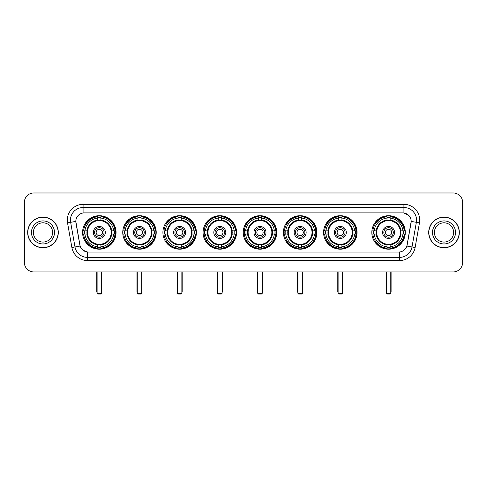 <?xml version="1.0" encoding="UTF-8"?>
<svg xmlns="http://www.w3.org/2000/svg" width="487" height="487" viewBox="0 0 487 487"><rect width="100%" height="100%" fill="white"/><g stroke="black" fill="none" stroke-linecap="round" stroke-linejoin="round"><path stroke-width="0.73" d="M243.25 232.445A16.735 16.735 0 0 0 259.985 249.186A16.735 16.735 0 0 0 276.719 232.445A16.735 16.735 0 0 0 259.985 215.711A16.735 16.735 0 0 0 243.25 232.445M122.748 232.445A16.735 16.735 0 0 0 139.483 249.186A16.735 16.735 0 0 0 156.217 232.445A16.735 16.735 0 0 0 139.483 215.711A16.735 16.735 0 0 0 122.748 232.445M162.914 232.445A16.735 16.735 0 0 0 179.648 249.186A16.735 16.735 0 0 0 196.389 232.445A16.735 16.735 0 0 0 179.648 215.711A16.735 16.735 0 0 0 162.914 232.445M203.079 232.445A16.735 16.735 0 0 0 219.82 249.186A16.735 16.735 0 0 0 236.554 232.445A16.735 16.735 0 0 0 219.82 215.711A16.735 16.735 0 0 0 203.079 232.445M283.416 232.445A16.735 16.735 0 0 0 300.15 249.186A16.735 16.735 0 0 0 316.885 232.445A16.735 16.735 0 0 0 300.15 215.711A16.735 16.735 0 0 0 283.416 232.445M323.581 232.445A16.735 16.735 0 0 0 340.316 249.186A16.735 16.735 0 0 0 357.056 232.445A16.735 16.735 0 0 0 340.316 215.711A16.735 16.735 0 0 0 323.581 232.445M371.831 232.445A16.735 16.735 0 0 0 388.571 249.186A16.735 16.735 0 0 0 405.306 232.445A16.735 16.735 0 0 0 388.571 215.711A16.735 16.735 0 0 0 371.831 232.445M82.577 232.445A16.735 16.735 0 0 0 99.318 249.186A16.735 16.735 0 0 0 116.052 232.445A16.735 16.735 0 0 0 99.318 215.711A16.735 16.735 0 0 0 82.577 232.445M71.881 247.506L67.535 222.876A15.791 15.791 0 0 1 83.082 204.345L403.918 204.345A15.791 15.791 0 0 1 419.465 222.876L415.119 247.506A15.791 15.791 0 0 1 399.571 260.551L87.429 260.551A15.791 15.791 0 0 1 71.881 247.506L74.986 246.958L70.645 222.328A12.632 12.632 0 0 1 83.082 207.499L403.918 207.499A12.632 12.632 0 0 1 416.355 222.328L412.014 246.958A12.632 12.632 0 0 1 399.571 257.392L87.429 257.392A12.632 12.632 0 0 1 74.986 246.958L80.111 246.051L75.82 221.415A8.529 8.529 0 0 0 75.954 222.876L79.85 244.979A8.529 8.529 0 0 0 88.244 252.029L398.756 252.029A8.529 8.529 0 0 0 407.15 244.979L411.046 222.876A8.529 8.529 0 0 0 402.652 212.868L84.348 212.868A8.529 8.529 0 0 0 75.82 221.396L75.917 220.13M84.081 234.028A15.316 15.316 0 0 1 84.081 230.868M373.334 234.028A15.316 15.316 0 0 1 373.334 230.868M325.085 234.028A15.316 15.316 0 0 1 325.085 230.868M284.919 234.028A15.316 15.316 0 0 1 284.919 230.868M204.583 234.028A15.316 15.316 0 0 1 204.583 230.868M164.417 234.028A15.316 15.316 0 0 1 164.417 230.868M124.252 234.028A15.316 15.316 0 0 1 124.252 230.868M244.748 234.028A15.316 15.316 0 0 1 244.748 230.868M27.668 232.445A15.316 15.316 0 0 0 42.984 247.761A15.316 15.316 0 0 0 58.294 232.445A15.316 15.316 0 0 0 42.984 217.135A15.316 15.316 0 0 0 27.668 232.445M428.706 232.445A15.316 15.316 0 0 0 444.016 247.761A15.316 15.316 0 0 0 459.332 232.445A15.316 15.316 0 0 0 444.016 217.135A15.316 15.316 0 0 0 428.706 232.445M83.082 204.345L83.082 212.965L402.652 212.868L403.918 212.965L408.678 215.364M398.756 252.029L88.244 252.029M87.429 260.551L87.429 251.986L82.875 250.123M419.465 222.876L411.18 221.415L406.889 246.051L415.119 247.506M462.65 202.446A9.472 9.472 0 0 0 453.178 192.974L33.822 192.974A9.472 9.472 0 0 0 24.35 202.446L24.35 262.444A9.472 9.472 0 0 0 33.822 271.923L453.178 271.923A9.472 9.472 0 0 0 462.65 262.444L462.65 202.446L462.65 262.444M24.35 202.446L24.35 262.444M453.178 192.974L33.822 192.974M33.822 271.923L453.178 271.923M52.608 232.445A9.624 9.624 0 0 0 42.984 222.821A9.624 9.624 0 0 0 33.353 232.445A9.624 9.624 0 0 0 42.984 242.076A9.624 9.624 0 0 0 52.608 232.445A9.624 9.624 0 0 1 42.984 242.076A9.624 9.624 0 0 1 33.353 232.445M58.136 232.445A15.158 15.158 0 0 0 42.984 217.293A15.158 15.158 0 0 0 27.826 232.445A15.158 15.158 0 0 0 42.984 247.603A15.158 15.158 0 0 0 58.136 232.445M453.647 232.445A9.624 9.624 0 0 0 444.016 222.821A9.624 9.624 0 0 0 434.392 232.445A9.624 9.624 0 0 0 444.016 242.076A9.624 9.624 0 0 0 453.647 232.445A9.624 9.624 0 0 1 444.016 242.076A9.624 9.624 0 0 1 434.392 232.445M459.174 232.445A15.158 15.158 0 0 0 444.016 217.293A15.158 15.158 0 0 0 428.864 232.445A15.158 15.158 0 0 0 444.016 247.603A15.158 15.158 0 0 0 459.174 232.445M111.596 234.028A12.376 12.376 0 0 0 100.894 220.173L100.894 220.173A12.376 12.376 0 0 0 87.039 234.028A12.376 12.376 0 0 0 111.596 234.028L111.596 234.028A12.376 12.376 0 0 1 100.894 244.724L100.894 246.824A14.464 14.464 0 0 0 113.69 234.028L115.023 234.028A15.791 15.791 0 0 1 100.894 248.157L100.894 246.824M84.397 234.028A15 15 0 0 1 84.397 230.868M100.894 217.531A15 15 0 0 0 97.735 217.531M114.232 230.868A15 15 0 0 1 114.232 234.028M113.69 230.868L115.023 230.868A15.791 15.791 0 0 0 100.894 216.739L100.894 220.021A12.528 12.528 0 0 1 111.742 230.868L113.69 230.868A14.464 14.464 0 0 0 100.894 218.073M84.939 234.028L83.606 234.028A15.791 15.791 0 0 0 97.735 248.157L97.735 244.876A12.528 12.528 0 0 1 86.887 234.028L84.939 234.028A14.464 14.464 0 0 0 97.735 246.824M113.69 234.028L111.742 234.028A12.528 12.528 0 0 1 100.894 244.876L100.894 244.724M87.039 234.028L87.039 234.028A12.376 12.376 0 0 0 97.735 244.724M100.894 247.366A15 15 0 0 1 97.735 247.366M97.735 218.073L97.735 216.739A15.791 15.791 0 0 0 83.606 230.868L86.887 230.868A12.528 12.528 0 0 1 97.735 220.021L97.735 218.073A14.464 14.464 0 0 0 84.939 230.868M111.188 232.445A11.871 11.871 0 0 1 99.318 244.322A11.871 11.871 0 0 1 87.441 232.445A11.871 11.871 0 0 1 99.318 220.574A11.871 11.871 0 0 1 111.188 232.445M105.314 232.445A6.002 6.002 0 0 0 99.318 226.449A6.002 6.002 0 0 0 93.315 232.445A6.002 6.002 0 0 0 99.318 238.447A6.002 6.002 0 0 0 105.314 232.445M104.054 232.445A4.736 4.736 0 0 0 99.318 227.709A4.736 4.736 0 0 0 94.581 232.445A4.736 4.736 0 0 0 99.318 237.187A4.736 4.736 0 0 0 104.054 232.445M102.471 232.445A3.159 3.159 0 0 1 99.318 235.605A3.159 3.159 0 0 1 96.158 232.445A3.159 3.159 0 0 1 99.318 229.292A3.159 3.159 0 0 1 102.471 232.445A3.159 3.159 0 0 1 99.318 235.605A3.159 3.159 0 0 1 96.158 232.445A3.159 3.159 0 0 1 99.318 229.292A3.159 3.159 0 0 1 102.471 232.445M86.029 223.923L85.28 223.923A16.418 16.418 0 0 1 115.736 232.445A16.418 16.418 0 0 1 85.28 240.974L86.029 240.974M97.108 271.923L97.108 293.393L101.527 293.393L101.527 271.923M97.108 293.393L97.735 294.026L100.894 294.026L101.527 293.393M151.761 234.028A12.376 12.376 0 0 0 141.06 220.173L141.06 220.173A12.376 12.376 0 0 0 127.204 234.028A12.376 12.376 0 0 0 151.761 234.028L151.761 234.028A12.376 12.376 0 0 1 141.06 244.724L141.06 246.824A14.464 14.464 0 0 0 153.862 234.028L155.195 234.028A15.791 15.791 0 0 1 141.06 248.157L141.06 246.824M124.569 234.028A15 15 0 0 1 124.569 230.868M141.06 217.531A15 15 0 0 0 137.906 217.531M154.397 230.868A15 15 0 0 1 154.397 234.028M153.862 230.868L155.195 230.868A15.791 15.791 0 0 0 141.06 216.739L141.06 220.021A12.528 12.528 0 0 1 151.907 230.868L153.862 230.868A14.464 14.464 0 0 0 141.06 218.073M125.104 234.028L123.771 234.028A15.791 15.791 0 0 0 137.906 248.157L137.906 244.876A12.528 12.528 0 0 1 127.058 234.028L125.104 234.028A14.464 14.464 0 0 0 137.906 246.824M153.862 234.028L151.907 234.028A12.528 12.528 0 0 1 141.06 244.876L141.06 244.724M127.204 234.028L127.204 234.028A12.376 12.376 0 0 0 137.906 244.724M141.06 247.366A15 15 0 0 1 137.906 247.366M137.906 218.073L137.906 216.739A15.791 15.791 0 0 0 123.771 230.868L127.058 230.868A12.528 12.528 0 0 1 137.906 220.021L137.906 218.073A14.464 14.464 0 0 0 125.104 230.868M151.354 232.445A11.871 11.871 0 0 1 139.483 244.322A11.871 11.871 0 0 1 127.612 232.445A11.871 11.871 0 0 1 139.483 220.574A11.871 11.871 0 0 1 151.354 232.445M145.485 232.445A6.002 6.002 0 0 0 139.483 226.449A6.002 6.002 0 0 0 133.481 232.445A6.002 6.002 0 0 0 139.483 238.447A6.002 6.002 0 0 0 145.485 232.445M144.219 232.445A4.736 4.736 0 0 0 139.483 227.709A4.736 4.736 0 0 0 134.747 232.445A4.736 4.736 0 0 0 139.483 237.187A4.736 4.736 0 0 0 144.219 232.445M142.642 232.445A3.159 3.159 0 0 1 139.483 235.605A3.159 3.159 0 0 1 136.323 232.445A3.159 3.159 0 0 1 139.483 229.292A3.159 3.159 0 0 1 142.642 232.445A3.159 3.159 0 0 1 139.483 235.605A3.159 3.159 0 0 1 136.323 232.445A3.159 3.159 0 0 1 139.483 229.292A3.159 3.159 0 0 1 142.642 232.445M126.194 223.923L125.451 223.923A16.418 16.418 0 0 1 155.901 232.445A16.418 16.418 0 0 1 125.451 240.974L126.194 240.974M137.273 271.923L137.273 293.393L141.693 293.393L141.693 271.923M137.273 293.393L137.906 294.026L141.06 294.026L141.693 293.393M191.927 234.028A12.376 12.376 0 0 0 181.231 220.173L181.231 220.173A12.376 12.376 0 0 0 167.37 234.028A12.376 12.376 0 0 0 191.927 234.028L191.927 234.028A12.376 12.376 0 0 1 181.231 244.724L181.231 246.824A14.464 14.464 0 0 0 194.027 234.028L195.36 234.028A15.791 15.791 0 0 1 181.231 248.157L181.231 246.824M164.734 234.028A15 15 0 0 1 164.734 230.868M181.231 217.531A15 15 0 0 0 178.072 217.531M194.569 230.868A15 15 0 0 1 194.569 234.028M194.027 230.868L195.36 230.868A15.791 15.791 0 0 0 181.231 216.739L181.231 220.021A12.528 12.528 0 0 1 192.079 230.868L194.027 230.868A14.464 14.464 0 0 0 181.231 218.073M165.276 234.028L163.942 234.028A15.791 15.791 0 0 0 178.072 248.157L178.072 244.876A12.528 12.528 0 0 1 167.224 234.028L165.276 234.028A14.464 14.464 0 0 0 178.072 246.824M194.027 234.028L192.079 234.028A12.528 12.528 0 0 1 181.231 244.876L181.231 244.724M167.37 234.028L167.37 234.028A12.376 12.376 0 0 0 178.072 244.724M181.231 247.366A15 15 0 0 1 178.072 247.366M178.072 218.073L178.072 216.739A15.791 15.791 0 0 0 163.942 230.868L167.224 230.868A12.528 12.528 0 0 1 178.072 220.021L178.072 218.073A14.464 14.464 0 0 0 165.276 230.868M191.525 232.445A11.871 11.871 0 0 1 179.648 244.322A11.871 11.871 0 0 1 167.778 232.445A11.871 11.871 0 0 1 179.648 220.574A11.871 11.871 0 0 1 191.525 232.445M185.65 232.445A6.002 6.002 0 0 0 179.648 226.449A6.002 6.002 0 0 0 173.652 232.445A6.002 6.002 0 0 0 179.648 238.447A6.002 6.002 0 0 0 185.65 232.445M184.384 232.445A4.736 4.736 0 0 0 179.648 227.709A4.736 4.736 0 0 0 174.912 232.445A4.736 4.736 0 0 0 179.648 237.187A4.736 4.736 0 0 0 184.384 232.445M182.808 232.445A3.159 3.159 0 0 1 179.648 235.605A3.159 3.159 0 0 1 176.495 232.445A3.159 3.159 0 0 1 179.648 229.292A3.159 3.159 0 0 1 182.808 232.445A3.159 3.159 0 0 1 179.648 235.605A3.159 3.159 0 0 1 176.495 232.445A3.159 3.159 0 0 1 179.648 229.292A3.159 3.159 0 0 1 182.808 232.445M166.359 223.923L165.617 223.923A16.418 16.418 0 0 1 196.072 232.445A16.418 16.418 0 0 1 165.617 240.974L166.359 240.974M177.438 271.923L177.438 293.393L181.858 293.393L181.858 271.923M177.438 293.393L178.072 294.026L181.231 294.026L181.858 293.393M232.092 234.028A12.376 12.376 0 0 0 221.396 220.173L221.396 220.173A12.376 12.376 0 0 0 207.541 234.028A12.376 12.376 0 0 0 232.092 234.028L232.092 234.028A12.376 12.376 0 0 1 221.396 244.724L221.396 246.824A14.464 14.464 0 0 0 234.192 234.028L235.525 234.028A15.791 15.791 0 0 1 221.396 248.157L221.396 246.824M204.899 234.028A15 15 0 0 1 204.899 230.868M221.396 217.531A15 15 0 0 0 218.237 217.531M234.734 230.868A15 15 0 0 1 234.734 234.028M234.192 230.868L235.525 230.868A15.791 15.791 0 0 0 221.396 216.739L221.396 220.021A12.528 12.528 0 0 1 232.244 230.868L234.192 230.868A14.464 14.464 0 0 0 221.396 218.073M205.441 234.028L204.108 234.028A15.791 15.791 0 0 0 218.237 248.157L218.237 244.876A12.528 12.528 0 0 1 207.389 234.028L205.441 234.028A14.464 14.464 0 0 0 218.237 246.824M234.192 234.028L232.244 234.028A12.528 12.528 0 0 1 221.396 244.876L221.396 244.724M207.541 234.028L207.541 234.028A12.376 12.376 0 0 0 218.237 244.724M221.396 247.366A15 15 0 0 1 218.237 247.366M218.237 218.073L218.237 216.739A15.791 15.791 0 0 0 204.108 230.868L207.389 230.868A12.528 12.528 0 0 1 218.237 220.021L218.237 218.073A14.464 14.464 0 0 0 205.441 230.868M231.69 232.445A11.871 11.871 0 0 1 219.82 244.322A11.871 11.871 0 0 1 207.943 232.445A11.871 11.871 0 0 1 219.82 220.574A11.871 11.871 0 0 1 231.69 232.445M225.816 232.445A6.002 6.002 0 0 0 219.82 226.449A6.002 6.002 0 0 0 213.817 232.445A6.002 6.002 0 0 0 219.82 238.447A6.002 6.002 0 0 0 225.816 232.445M224.556 232.445A4.736 4.736 0 0 0 219.82 227.709A4.736 4.736 0 0 0 215.077 232.445A4.736 4.736 0 0 0 219.82 237.187A4.736 4.736 0 0 0 224.556 232.445M222.973 232.445A3.159 3.159 0 0 1 219.82 235.605A3.159 3.159 0 0 1 216.66 232.445A3.159 3.159 0 0 1 219.82 229.292A3.159 3.159 0 0 1 222.973 232.445A3.159 3.159 0 0 1 219.82 235.605A3.159 3.159 0 0 1 216.66 232.445A3.159 3.159 0 0 1 219.82 229.292A3.159 3.159 0 0 1 222.973 232.445M206.531 223.923L205.782 223.923A16.418 16.418 0 0 1 236.238 232.445A16.418 16.418 0 0 1 205.782 240.974L206.531 240.974M217.604 271.923L217.604 293.393L222.029 293.393L222.029 271.923M217.604 293.393L218.237 294.026L221.396 294.026L222.029 293.393M272.263 234.028A12.376 12.376 0 0 0 261.562 220.173L261.562 220.173A12.376 12.376 0 0 0 247.706 234.028A12.376 12.376 0 0 0 272.263 234.028L272.263 234.028A12.376 12.376 0 0 1 261.562 244.724L261.562 246.824A14.464 14.464 0 0 0 274.358 234.028L275.691 234.028A15.791 15.791 0 0 1 261.562 248.157L261.562 246.824M245.064 234.028A15 15 0 0 1 245.064 230.868M261.562 217.531A15 15 0 0 0 258.402 217.531M274.899 230.868A15 15 0 0 1 274.899 234.028M274.358 230.868L275.691 230.868A15.791 15.791 0 0 0 261.562 216.739L261.562 220.021A12.528 12.528 0 0 1 272.41 230.868L274.358 230.868A14.464 14.464 0 0 0 261.562 218.073M245.606 234.028L244.273 234.028A15.791 15.791 0 0 0 258.402 248.157L258.402 244.876A12.528 12.528 0 0 1 247.554 234.028L245.606 234.028A14.464 14.464 0 0 0 258.402 246.824M274.358 234.028L272.41 234.028A12.528 12.528 0 0 1 261.562 244.876L261.562 244.724M247.706 234.028L247.706 234.028A12.376 12.376 0 0 0 258.402 244.724M261.562 247.366A15 15 0 0 1 258.402 247.366M258.402 218.073L258.402 216.739A15.791 15.791 0 0 0 244.273 230.868L247.554 230.868A12.528 12.528 0 0 1 258.402 220.021L258.402 218.073A14.464 14.464 0 0 0 245.606 230.868M271.856 232.445A11.871 11.871 0 0 1 259.985 244.322A11.871 11.871 0 0 1 248.108 232.445A11.871 11.871 0 0 1 259.985 220.574A11.871 11.871 0 0 1 271.856 232.445M265.981 232.445A6.002 6.002 0 0 0 259.985 226.449A6.002 6.002 0 0 0 253.983 232.445A6.002 6.002 0 0 0 259.985 238.447A6.002 6.002 0 0 0 265.981 232.445M264.721 232.445A4.736 4.736 0 0 0 259.985 227.709A4.736 4.736 0 0 0 255.249 232.445A4.736 4.736 0 0 0 259.985 237.187A4.736 4.736 0 0 0 264.721 232.445M263.144 232.445A3.159 3.159 0 0 1 259.985 235.605A3.159 3.159 0 0 1 256.826 232.445A3.159 3.159 0 0 1 259.985 229.292A3.159 3.159 0 0 1 263.144 232.445A3.159 3.159 0 0 1 259.985 235.605A3.159 3.159 0 0 1 256.826 232.445A3.159 3.159 0 0 1 259.985 229.292A3.159 3.159 0 0 1 263.144 232.445M246.696 223.923L245.947 223.923A16.418 16.418 0 0 1 276.403 232.445A16.418 16.418 0 0 1 245.947 240.974L246.696 240.974M257.775 271.923L257.775 293.393L262.195 293.393L262.195 271.923M257.775 293.393L258.402 294.026L261.562 294.026L262.195 293.393M312.429 234.028A12.376 12.376 0 0 0 301.727 220.173L301.727 220.173A12.376 12.376 0 0 0 287.872 234.028A12.376 12.376 0 0 0 312.429 234.028L312.429 234.028A12.376 12.376 0 0 1 301.727 244.724L301.727 246.824A14.464 14.464 0 0 0 314.529 234.028L315.862 234.028A15.791 15.791 0 0 1 301.727 248.157L301.727 246.824M285.236 234.028A15 15 0 0 1 285.236 230.868M301.727 217.531A15 15 0 0 0 298.574 217.531M315.065 230.868A15 15 0 0 1 315.065 234.028M314.529 230.868L315.862 230.868A15.791 15.791 0 0 0 301.727 216.739L301.727 220.021A12.528 12.528 0 0 1 312.575 230.868L314.529 230.868A14.464 14.464 0 0 0 301.727 218.073M285.772 234.028L284.438 234.028A15.791 15.791 0 0 0 298.574 248.157L298.574 244.876A12.528 12.528 0 0 1 287.726 234.028L285.772 234.028A14.464 14.464 0 0 0 298.574 246.824M314.529 234.028L312.575 234.028A12.528 12.528 0 0 1 301.727 244.876L301.727 244.724M287.872 234.028L287.872 234.028A12.376 12.376 0 0 0 298.574 244.724M301.727 247.366A15 15 0 0 1 298.574 247.366M298.574 218.073L298.574 216.739A15.791 15.791 0 0 0 284.438 230.868L287.726 230.868A12.528 12.528 0 0 1 298.574 220.021L298.574 218.073A14.464 14.464 0 0 0 285.772 230.868M312.021 232.445A11.871 11.871 0 0 1 300.15 244.322A11.871 11.871 0 0 1 288.28 232.445A11.871 11.871 0 0 1 300.15 220.574A11.871 11.871 0 0 1 312.021 232.445M306.153 232.445A6.002 6.002 0 0 0 300.15 226.449A6.002 6.002 0 0 0 294.148 232.445A6.002 6.002 0 0 0 300.15 238.447A6.002 6.002 0 0 0 306.153 232.445M304.886 232.445A4.736 4.736 0 0 0 300.15 227.709A4.736 4.736 0 0 0 295.414 232.445A4.736 4.736 0 0 0 300.15 237.187A4.736 4.736 0 0 0 304.886 232.445M303.31 232.445A3.159 3.159 0 0 1 300.15 235.605A3.159 3.159 0 0 1 296.991 232.445A3.159 3.159 0 0 1 300.15 229.292A3.159 3.159 0 0 1 303.31 232.445A3.159 3.159 0 0 1 300.15 235.605A3.159 3.159 0 0 1 296.991 232.445A3.159 3.159 0 0 1 300.15 229.292A3.159 3.159 0 0 1 303.31 232.445M286.861 223.923L286.119 223.923A16.418 16.418 0 0 1 316.568 232.445A16.418 16.418 0 0 1 286.119 240.974L286.861 240.974M297.941 271.923L297.941 293.393L302.36 293.393L302.36 271.923M297.941 293.393L298.574 294.026L301.727 294.026L302.36 293.393M352.594 234.028A12.376 12.376 0 0 0 341.898 220.173L341.898 220.173A12.376 12.376 0 0 0 328.043 234.028A12.376 12.376 0 0 0 352.594 234.028L352.594 234.028A12.376 12.376 0 0 1 341.898 244.724L341.898 246.824A14.464 14.464 0 0 0 354.694 234.028L356.027 234.028A15.791 15.791 0 0 1 341.898 248.157L341.898 246.824M325.401 234.028A15 15 0 0 1 325.401 230.868M341.898 217.531A15 15 0 0 0 338.739 217.531M355.236 230.868A15 15 0 0 1 355.236 234.028M354.694 230.868L356.027 230.868A15.791 15.791 0 0 0 341.898 216.739L341.898 220.021A12.528 12.528 0 0 1 352.746 230.868L354.694 230.868A14.464 14.464 0 0 0 341.898 218.073M325.943 234.028L324.61 234.028A15.791 15.791 0 0 0 338.739 248.157L338.739 244.876A12.528 12.528 0 0 1 327.891 234.028L325.943 234.028A14.464 14.464 0 0 0 338.739 246.824M354.694 234.028L352.746 234.028A12.528 12.528 0 0 1 341.898 244.876L341.898 244.724M328.043 234.028L328.043 234.028A12.376 12.376 0 0 0 338.739 244.724M341.898 247.366A15 15 0 0 1 338.739 247.366M338.739 218.073L338.739 216.739A15.791 15.791 0 0 0 324.61 230.868L327.891 230.868A12.528 12.528 0 0 1 338.739 220.021L338.739 218.073A14.464 14.464 0 0 0 325.943 230.868M352.192 232.445A11.871 11.871 0 0 1 340.316 244.322A11.871 11.871 0 0 1 328.445 232.445A11.871 11.871 0 0 1 340.316 220.574A11.871 11.871 0 0 1 352.192 232.445M346.318 232.445A6.002 6.002 0 0 0 340.316 226.449A6.002 6.002 0 0 0 334.319 232.445A6.002 6.002 0 0 0 340.316 238.447A6.002 6.002 0 0 0 346.318 232.445M345.052 232.445A4.736 4.736 0 0 0 340.316 227.709A4.736 4.736 0 0 0 335.58 232.445A4.736 4.736 0 0 0 340.316 237.187A4.736 4.736 0 0 0 345.052 232.445M343.475 232.445A3.159 3.159 0 0 1 340.316 235.605A3.159 3.159 0 0 1 337.162 232.445A3.159 3.159 0 0 1 340.316 229.292A3.159 3.159 0 0 1 343.475 232.445M337.162 232.445A3.159 3.159 0 0 1 340.316 229.292A3.159 3.159 0 0 0 337.162 232.445A3.159 3.159 0 0 0 340.316 235.605A3.159 3.159 0 0 1 337.162 232.445M327.027 223.923L326.284 223.923A16.418 16.418 0 0 1 356.74 232.445A16.418 16.418 0 0 1 326.284 240.974L327.027 240.974M338.106 271.923L338.106 293.393L342.525 293.393L342.525 271.923M338.106 293.393L338.739 294.026L341.898 294.026L342.525 293.393M400.844 234.028A12.376 12.376 0 0 0 390.148 220.173L390.148 220.173A12.376 12.376 0 0 0 376.293 234.028A12.376 12.376 0 0 0 400.844 234.028L400.844 234.028A12.376 12.376 0 0 1 390.148 244.724L390.148 246.824A14.464 14.464 0 0 0 402.944 234.028L404.277 234.028A15.791 15.791 0 0 1 390.148 248.157L390.148 246.824M373.651 234.028A15 15 0 0 1 373.651 230.868M390.148 217.531A15 15 0 0 0 386.988 217.531M403.486 230.868A15 15 0 0 1 403.486 234.028M402.944 230.868L404.277 230.868A15.791 15.791 0 0 0 390.148 216.739L390.148 220.021A12.528 12.528 0 0 1 400.996 230.868L402.944 230.868A14.464 14.464 0 0 0 390.148 218.073M374.193 234.028L372.859 234.028A15.791 15.791 0 0 0 386.988 248.157L386.988 244.876A12.528 12.528 0 0 1 376.141 234.028L374.193 234.028A14.464 14.464 0 0 0 386.988 246.824M402.944 234.028L400.996 234.028A12.528 12.528 0 0 1 390.148 244.876L390.148 244.724M376.293 234.028L376.293 234.028A12.376 12.376 0 0 0 386.988 244.724M390.148 247.366A15 15 0 0 1 386.988 247.366M386.988 218.073L386.988 216.739A15.791 15.791 0 0 0 372.859 230.868L376.141 230.868A12.528 12.528 0 0 1 386.988 220.021L386.988 218.073A14.464 14.464 0 0 0 374.193 230.868M400.442 232.445A11.871 11.871 0 0 1 388.571 244.322A11.871 11.871 0 0 1 376.695 232.445A11.871 11.871 0 0 1 388.571 220.574A11.871 11.871 0 0 1 400.442 232.445M394.567 232.445A6.002 6.002 0 0 0 388.571 226.449A6.002 6.002 0 0 0 382.569 232.445A6.002 6.002 0 0 0 388.571 238.447A6.002 6.002 0 0 0 394.567 232.445M393.307 232.445A4.736 4.736 0 0 0 388.571 227.709A4.736 4.736 0 0 0 383.829 232.445A4.736 4.736 0 0 0 388.571 237.187A4.736 4.736 0 0 0 393.307 232.445M391.725 232.445A3.159 3.159 0 0 1 388.571 235.605A3.159 3.159 0 0 1 385.412 232.445A3.159 3.159 0 0 1 388.571 229.292A3.159 3.159 0 0 1 391.725 232.445A3.159 3.159 0 0 1 388.571 235.605A3.159 3.159 0 0 1 385.412 232.445A3.159 3.159 0 0 1 388.571 229.292A3.159 3.159 0 0 1 391.725 232.445M375.282 223.923L374.533 223.923A16.418 16.418 0 0 1 404.989 232.445A16.418 16.418 0 0 1 374.533 240.974L375.282 240.974M386.355 271.923L386.355 293.393L390.781 293.393L390.781 271.923M386.355 293.393L386.988 294.026L390.148 294.026L390.781 293.393M403.918 204.345L403.918 212.965M67.535 222.876L70.645 222.328A12.632 12.632 0 0 1 70.451 220.13M70.645 222.328L75.82 221.415M399.571 251.986L399.571 260.551M54.501 232.445A11.518 11.518 0 0 0 42.984 220.928A11.518 11.518 0 0 0 31.46 232.445A11.518 11.518 0 0 0 42.984 243.969A11.518 11.518 0 0 0 54.501 232.445M455.54 232.445A11.518 11.518 0 0 0 444.016 220.928A11.518 11.518 0 0 0 432.499 232.445A11.518 11.518 0 0 0 444.016 243.969A11.518 11.518 0 0 0 455.54 232.445M96.791 271.923L96.791 291.5L97.108 291.5M99.318 235.605A3.159 3.159 0 0 1 96.158 232.445A3.159 3.159 0 0 1 99.318 229.292M101.527 291.5L101.844 291.5L101.844 271.923M97.735 247.506A15.14 15.14 0 0 0 100.894 247.506M114.372 234.028A15.14 15.14 0 0 0 114.372 230.868M100.894 217.391A15.14 15.14 0 0 0 97.735 217.391M136.957 271.923L136.957 291.5L137.273 291.5M139.483 235.605A3.159 3.159 0 0 1 136.323 232.445A3.159 3.159 0 0 1 139.483 229.292M141.693 291.5L142.009 291.5L142.009 271.923M137.906 247.506A15.14 15.14 0 0 0 141.06 247.506M154.543 234.028A15.14 15.14 0 0 0 154.543 230.868M141.06 217.391A15.14 15.14 0 0 0 137.906 217.391M177.122 271.923L177.122 291.5L177.438 291.5M179.648 235.605A3.159 3.159 0 0 1 176.495 232.445A3.159 3.159 0 0 1 179.648 229.292M181.858 291.5L182.175 291.5L182.175 271.923M178.072 247.506A15.14 15.14 0 0 0 181.231 247.506M194.709 234.028A15.14 15.14 0 0 0 194.709 230.868M181.231 217.391A15.14 15.14 0 0 0 178.072 217.391M217.293 271.923L217.293 291.5L217.604 291.5M219.82 235.605A3.159 3.159 0 0 1 216.66 232.445A3.159 3.159 0 0 1 219.82 229.292M222.029 291.5L222.34 291.5L222.34 271.923M218.237 247.506A15.14 15.14 0 0 0 221.396 247.506M234.874 234.028A15.14 15.14 0 0 0 234.874 230.868M221.396 217.391A15.14 15.14 0 0 0 218.237 217.391M257.459 271.923L257.459 291.5L257.775 291.5M259.985 235.605A3.159 3.159 0 0 1 256.826 232.445A3.159 3.159 0 0 1 259.985 229.292M262.195 291.5L262.511 291.5L262.511 271.923M258.402 247.506A15.14 15.14 0 0 0 261.562 247.506M275.039 234.028A15.14 15.14 0 0 0 275.039 230.868M261.562 217.391A15.14 15.14 0 0 0 258.402 217.391M297.624 271.923L297.624 291.5L297.941 291.5M300.15 235.605A3.159 3.159 0 0 1 296.991 232.445A3.159 3.159 0 0 1 300.15 229.292M302.36 291.5L302.677 291.5L302.677 271.923M298.574 247.506A15.14 15.14 0 0 0 301.727 247.506M315.211 234.028A15.14 15.14 0 0 0 315.211 230.868M301.727 217.391A15.14 15.14 0 0 0 298.574 217.391M337.789 271.923L337.789 291.5L338.106 291.5M342.525 291.5L342.842 291.5L342.842 271.923M338.739 247.506A15.14 15.14 0 0 0 341.898 247.506M355.376 234.028A15.14 15.14 0 0 0 355.376 230.868M341.898 217.391A15.14 15.14 0 0 0 338.739 217.391M386.045 271.923L386.045 291.5L386.355 291.5M388.571 235.605A3.159 3.159 0 0 1 385.412 232.445A3.159 3.159 0 0 1 388.571 229.292M390.781 291.5L391.098 291.5L391.098 271.923M386.988 247.506A15.14 15.14 0 0 0 390.148 247.506M403.626 234.028A15.14 15.14 0 0 0 403.626 230.868M390.148 217.391A15.14 15.14 0 0 0 386.988 217.391M96.791 291.5A2.526 2.526 0 0 0 97.108 292.724M101.527 292.724A2.526 2.526 0 0 0 101.844 291.5M136.957 291.5A2.526 2.526 0 0 0 137.273 292.724M141.693 292.724A2.526 2.526 0 0 0 142.009 291.5M177.122 291.5A2.526 2.526 0 0 0 177.438 292.724M181.858 292.724A2.526 2.526 0 0 0 182.175 291.5M217.293 291.5A2.526 2.526 0 0 0 217.604 292.724M222.029 292.724A2.526 2.526 0 0 0 222.34 291.5M257.459 291.5A2.526 2.526 0 0 0 257.775 292.724M262.195 292.724A2.526 2.526 0 0 0 262.511 291.5M297.624 291.5A2.526 2.526 0 0 0 297.941 292.724M302.36 292.724A2.526 2.526 0 0 0 302.677 291.5M337.789 291.5A2.526 2.526 0 0 0 338.106 292.724M342.525 292.724A2.526 2.526 0 0 0 342.842 291.5M386.045 291.5A2.526 2.526 0 0 0 386.355 292.724M390.781 292.724A2.526 2.526 0 0 0 391.098 291.5"/></g></svg>

